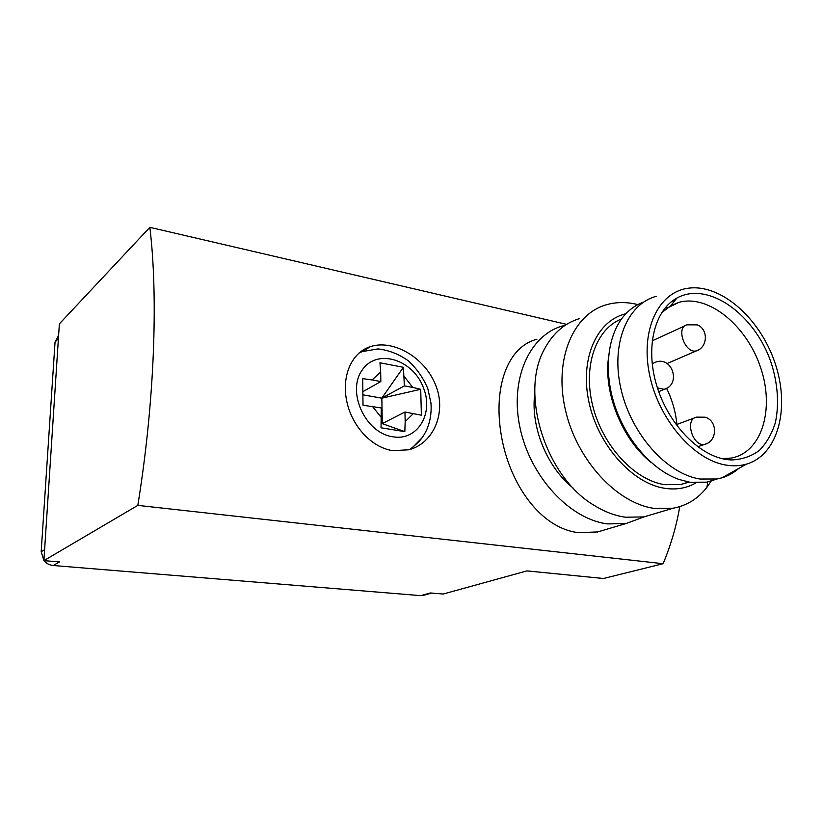 <?xml version="1.0" encoding="UTF-8"?>
<svg xmlns="http://www.w3.org/2000/svg" width="823" height="823" viewBox="0 0 823 823"><rect width="100%" height="100%" fill="white"/><g stroke="black" fill="none" stroke-linecap="round" stroke-linejoin="round"><path stroke-width="1.23" d="M403.393 367.305L404.381 385.894L381.8 398.147L403.393 367.305L379.959 362.778L380.668 372.017L372.109 379.948L362.696 378.631L363.015 405.225L381.265 407.951L381.028 427.785L404.823 431.633L382.222 423.629L404.957 412.014L421.386 415.214L420.707 389.3L381.851 398.188L382.273 423.598M372.49 406.449L381.419 417.673M380.668 372.017L380.833 381.553L362.892 391.676M372.109 379.948L380.833 381.553M404.957 412.014L405.173 421.623L413.465 413.475M405.173 421.623L404.823 431.633M404.381 385.894L412.827 387.448L404.165 376.45M412.827 387.448L420.707 389.3M392.664 450.654L408.764 449.79C434.009 443.381 447.033 411.613 435.367 384.403C424.287 357.017 393.065 339.313 370.628 346.555C351.997 352.193 341.699 375.072 346.524 400.091C351.215 425.254 370.978 447.383 392.664 450.654M410.893 449.163L422.477 437.322M409.782 449.502C421.304 440.521 423.063 436.787 426.448 430.367C430.192 421.87 431.694 412.755 430.954 403.023L427.857 388.806C423.598 378.405 417.148 369.116 408.527 360.947C399.062 354.168 388.878 350.156 377.952 348.911L362.357 351.586L359.229 352.779M536.905 339.282C507.194 346.822 492.854 387.859 501.485 436.478C510.095 485.292 541.133 528.448 578.59 532.666L597.282 531.956M679.747 506.618C676.547 525.712 671.002 544.744 663.122 563.704L137.822 505.373L43.897 560.628L59.369 323.871L149.858 227.333C158.294 297.278 154.59 401.933 137.822 505.373M566.635 324.365L149.858 227.333M573.528 488.389C547.079 467.752 530.269 426.407 534.806 393.61M44.02 560.638C46.427 563.518 49.483 565.134 53.176 565.504L59.493 561.934L43.897 560.628M663.122 563.704L603.475 578.497L526.946 570.895L443.134 594.041L430.316 592.961L420.81 595.646L424.123 595.173M53.176 565.504L420.81 595.646M565.298 325.219L562.376 326.001C529.24 335.414 509.396 379.65 520.157 428.444C530.609 477.247 570.164 519.508 607.724 523.912L626.056 523.541L644.131 516.865M58.639 335.043L55.038 342.111L41.181 551.729L43.907 560.484M579.546 318.594C564.681 323.079 553.056 333.12 544.661 348.746C519.179 392.869 545.639 477.669 594.885 505.795C605.07 512.019 615.295 515.826 625.552 517.225L643.853 516.906L655.386 513.49M625.861 313.769C596.881 320.384 579.546 358.674 588.929 401.984C598.043 445.284 632.506 483.739 665.015 488.348C676.485 490.004 686.783 488.183 695.939 482.875M621.519 318.985C595.945 328.84 582.643 366.245 592.807 406.13C602.765 446.025 634.667 480.303 664.706 484.685L680.775 484.541L689.057 482.113M637.846 304.613C626.931 301.856 616.478 301.897 606.5 304.726C573.302 313.882 553.828 359.034 565.278 409.35C576.419 459.666 616.839 503.583 654.645 508.449L673.121 508.223C686.845 505.62 698.12 498.645 706.926 487.298L711.123 481.167M676.897 424.452C675.714 412.035 672.288 400.019 666.63 388.384M722.265 458.678L731.338 458.051C762.221 452.362 774.875 408.496 760.442 367.068C746.512 325.507 708.726 294.356 679.181 302.257L670.817 305.621L661.579 312.802M725.31 459.306L731.143 459.964C741.657 459.635 750.998 456.508 759.176 450.593C766.429 443.247 771.83 433.916 775.389 422.59C779.227 404.093 777.869 384.29 771.305 363.2C755.113 314.581 708.294 280.633 676.938 298.029C654.727 309.983 645.242 346.781 656.445 384.701C667.494 422.621 697.544 454.656 725.31 459.306M725.886 465.057C733.19 466.291 740.072 465.972 746.512 464.1C778.579 454.718 790.368 407.035 774.813 362.418C759.68 317.678 720.187 283.081 687.452 288.338C658.205 292.607 640.263 330.301 649.573 374.804C658.575 419.288 693.501 459.903 725.886 465.057M656.27 296.321C627.136 303.934 610.543 344.065 621.005 389.135C631.21 434.194 666.897 474.048 700.095 479.027L717.039 478.986L721.864 477.844C728.149 475.951 733.777 472.814 738.756 468.421M643.668 302.051C636.477 304.623 630.151 308.954 624.708 315.024C607.765 333.994 603.218 370.031 614.565 404.988C625.902 439.935 652.042 469.871 678.759 479.367L689.88 482.247L706.782 482.175L717.162 478.965M674.16 301.485L672.329 301.012M728.571 459.769L729.281 458.72M667.072 308.1L665.282 307.74M608.351 358.797C603.907 394.176 622.692 439.914 651.116 462.444M381.851 398.188L362.922 394.845L381.8 398.147M381.214 423.464L382.222 423.629M392.797 436.766C417.086 441.354 433.814 413.948 423.711 388.559C413.804 359.62 377.057 347.779 362.192 370.062C346.38 391.717 365.371 433.165 392.797 436.766M58.402 338.623L55.038 342.111M44.617 549.63L41.181 551.729M698.964 349.61L696.515 350.824C685.158 354.291 675.344 327.101 687.102 324.828L697.153 324.869C708.418 328.891 707.945 347.152 696.515 350.824L667.103 363.529M707.091 443.402L704.838 444.307C692.832 447.393 684.222 418.969 696.556 417.138L705.167 417.199C717.821 420.79 717.563 441.179 704.838 444.307L697.75 446.755M652.207 363.859L655.139 362.336C671.856 355.269 681.691 384.012 664.336 389.382L657.423 387.88M667.072 388.065L658.719 391.676M362.357 351.586L370.412 346.627M597.303 532.039L626.056 523.541M431.591 593.074L422.785 595.554M707.759 481.98L706.926 487.298M643.853 516.906L673.121 508.223M666.651 308.306L679.181 302.257M722.635 458.761L731.143 459.964M670.817 305.621L676.938 298.029M746.512 464.1L721.864 477.844M706.782 482.175L717.039 478.986M680.775 484.541L688.666 482.041M685.096 325.754L652.186 340.856M694.735 417.817L676.177 424.719M652.968 363.282L652.186 363.622"/></g></svg>
